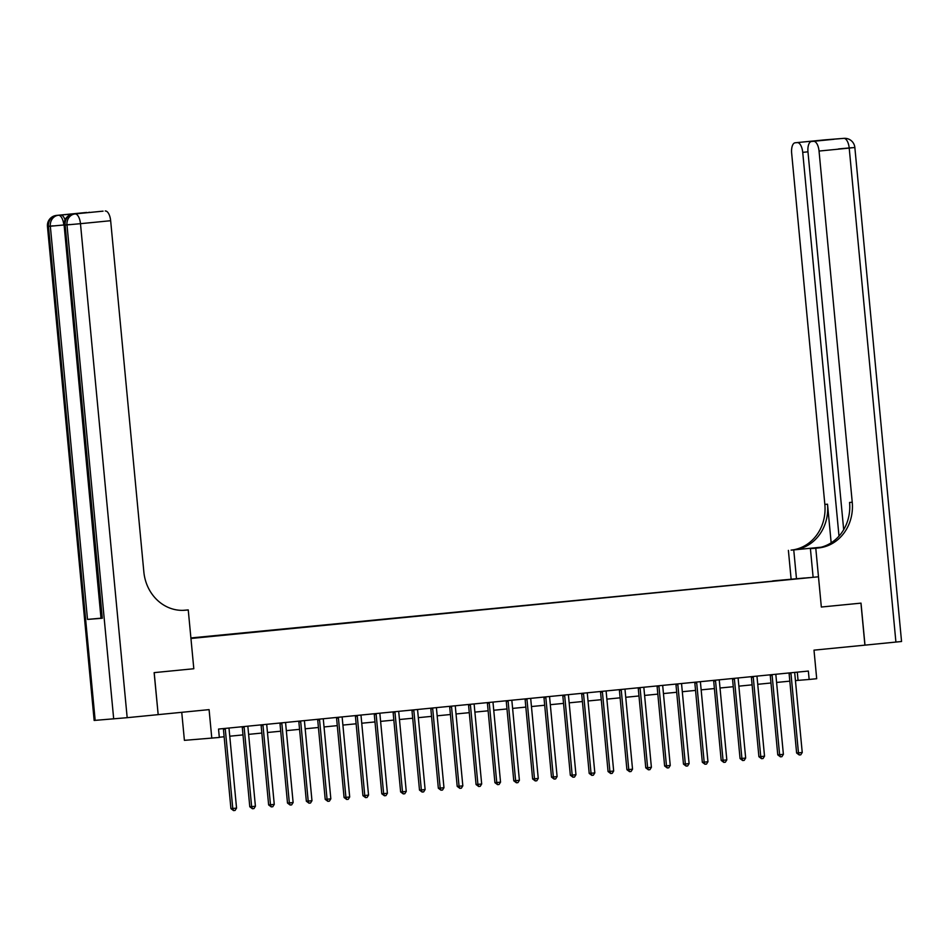 <?xml version="1.0" encoding="UTF-8"?>
<svg xmlns="http://www.w3.org/2000/svg" width="949" height="949" viewBox="0 0 949 949"><rect width="100%" height="100%" fill="white"/><g stroke="black" fill="none" stroke-linecap="round" stroke-linejoin="round"><path stroke-width="1.42" d="M201.164 637.443L193.418 638.143L201.164 637.443M181.745 712.319L184.403 740.35L219.326 737.456L218.543 729.057L808.358 671.062L809.153 679.46L816.698 678.713L813.993 650.148L864.99 645.142L861.016 603.137L821.336 607.028L860.945 603.137L864.907 645.142M211.793 738.192L209.088 709.627L158.175 714.633L154.201 672.627L193.81 668.737L190.951 638.487L818.477 576.79L190.891 637.953M158.175 714.633L154.129 672.639L193.81 668.737L188.246 609.922L185.53 610.195A42.195 37.889 -94.5 0 1 184.865 610.254A42.195 37.889 -94.5 0 1 143.845 571.891L110.653 220.714L80.475 223.679L127.178 717.681L158.103 714.644M801.561 578.321L809.058 577.656L801.573 578.416M772.854 581.203L198.068 637.633M772.688 580.907L804.455 578.012L784.064 580.1M190.927 638.333L784.088 580.017M190.915 638.108L197.95 637.42M813.115 577.206L810.41 548.641L815.784 548.225L821.336 607.028L818.477 576.79M795.44 680.587L809.153 679.46M219.314 737.243L224.142 736.768M229.753 736.21L242.991 734.906M248.614 734.36L261.853 733.055M267.464 732.498L280.702 731.204M286.325 730.647L299.564 729.342M305.175 728.796L318.413 727.492M324.036 726.946L337.275 725.641M342.897 725.083L356.136 723.79M361.747 723.233L374.985 721.928M380.608 721.382L393.847 720.077M399.458 719.52L412.696 718.227M418.319 717.669L431.558 716.365M437.169 715.819L450.407 714.514M456.03 713.968L469.269 712.663M474.891 712.106L488.13 710.813M493.741 710.255L506.98 708.95M512.602 708.405L525.841 707.1M531.452 706.542L544.69 705.249M550.313 704.692L563.552 703.387M569.163 702.841L582.401 701.536M588.024 700.979L601.263 699.686M606.886 699.128L620.124 697.823M625.735 697.278L638.974 695.973M644.596 695.427L657.835 694.122M663.446 693.565L676.684 692.272M682.307 691.714L695.546 690.409M701.157 689.864L714.395 688.559M720.018 688.001L733.257 686.708M738.88 686.151L752.106 684.846M757.729 684.3L770.968 682.995M776.59 682.45L789.829 681.145M797.279 672.153L798.05 680.338M790.968 673.553L789.117 673.695L796.614 753.008L798.465 752.854L790.968 673.553A1.684 1.518 85.5 0 0 790.802 672.936L790.742 672.794M802.237 752.486L800.754 754.823L799.248 754.977L798.465 752.854L802.237 752.486L794.74 673.173A1.684 1.518 85.5 0 1 794.788 672.533L794.835 672.39M789.117 673.695A1.684 1.518 85.5 0 0 788.951 673.078L788.904 672.971M799.248 754.977L796.614 753.008M772.118 675.403L770.268 675.546L777.765 754.858L779.615 754.716L772.118 675.403A1.684 1.518 85.5 0 0 771.952 674.786L771.881 674.644M783.388 754.336L781.905 756.685L780.398 756.827L779.615 754.716L783.388 754.336L775.891 675.036A1.684 1.518 85.5 0 1 775.938 674.395L775.974 674.241M770.268 675.546A1.684 1.518 85.5 0 0 770.09 674.929L770.042 674.822M780.398 756.827L777.765 754.858M753.257 677.254L751.406 677.396L758.903 756.709L760.754 756.567L753.257 677.254A1.684 1.518 85.5 0 0 753.091 676.637L753.02 676.495M764.526 756.199L763.043 758.536L761.537 758.678L760.754 756.567L764.526 756.199L757.029 676.886A1.684 1.518 85.5 0 1 757.077 676.246L757.112 676.091M751.406 677.396A1.684 1.518 85.5 0 0 751.24 676.779L751.193 676.684M761.537 758.678L758.903 756.709M734.407 679.104L732.557 679.259L740.054 758.559L741.904 758.417L734.407 679.104A1.684 1.518 85.5 0 0 734.229 678.488L734.17 678.357M745.665 758.049L744.194 760.386L742.687 760.54L741.904 758.417L745.665 758.049L738.168 678.737A1.684 1.518 85.5 0 1 738.227 678.096L738.263 677.954M732.557 679.259A1.684 1.518 85.5 0 0 732.379 678.642L732.331 678.535M742.687 760.54L740.054 758.559M715.546 680.967L713.695 681.109L721.193 760.422L723.043 760.268L715.546 680.967A1.684 1.518 85.5 0 0 715.38 680.35L715.309 680.208M726.815 759.9L725.333 762.237L723.826 762.391L723.043 760.268L726.815 759.9L719.318 680.587A1.684 1.518 85.5 0 1 719.366 679.959L719.401 679.804M713.695 681.109A1.684 1.518 85.5 0 0 713.529 680.492L713.482 680.386M723.826 762.391L721.193 760.422M825.239 139.823A10.131 4.46 84.4 0 1 825.274 139.823A10.131 4.46 84.4 0 1 825.31 139.823L839.699 138.732M820.743 547.312L791.11 550.112A42.195 37.889 85.5 0 0 824.847 504.394L791.656 153.216A10.131 4.46 -95.6 0 1 795.108 142.789L825.274 139.823A10.131 10.131 0 0 1 825.464 139.8A10.131 9.099 85.5 0 0 825.31 139.823L841.965 138.507A10.131 4.46 84.4 0 1 841.965 138.507A10.131 4.46 84.4 0 0 841.893 138.518M810.41 548.641L817.706 547.929M815.784 548.225L818.501 547.953A42.195 37.889 85.5 0 0 852.238 502.246L819.046 151.057A10.131 4.46 -95.6 0 0 813.649 141.33M821.158 547.205L793.767 549.898A42.195 37.889 85.5 0 0 827.516 504.192L831.17 542.816M834.088 139.278L811.466 141.496A10.131 4.46 -95.6 0 0 811.431 141.508A10.131 4.46 -95.6 0 0 807.979 151.935L843.685 529.684M895.915 642.093L849.213 148.091L854.847 147.486L901.55 641.5L864.99 645.142M796.46 578.522L793.755 549.957M791.098 578.949L788.394 550.384M838.999 536.126L802.724 152.35A10.131 4.46 -95.6 0 0 797.326 142.611M818.501 547.953L815.832 548.166A42.195 37.889 85.5 0 0 849.569 502.448L852.238 502.246M75.493 213.869L73.239 214.094A10.131 4.46 -95.6 0 0 73.192 214.094L75.457 213.869A10.131 4.46 84.4 0 1 75.457 213.869A10.131 4.46 84.4 0 1 75.493 213.869L60.689 215.032A10.131 4.46 84.4 0 1 65.042 219.836M188.246 609.922L182.872 610.349M66.3 214.486L60.689 215.032M88.933 212.268A10.131 4.46 84.4 0 1 89.953 212.446M127.178 717.681L94.153 720.445L47.45 226.443L48.482 226.372L95.173 720.386M101.258 618.155L87.498 619.412L102.302 618.25L101.27 618.309L64.105 225.127L65.137 225.067L102.302 618.25M102.99 211.164A10.131 4.46 84.4 0 1 103.038 211.153A10.131 4.46 84.4 0 1 103.073 211.153L80.44 213.371M113.69 718.927L66.988 224.913L65.137 225.067A10.131 9.099 85.5 0 1 73.239 214.094L103.073 211.153M105.256 210.975A10.131 4.46 84.4 0 1 110.653 220.714M696.685 682.817L694.834 682.96L702.331 762.272L704.182 762.13L696.685 682.817A1.684 1.518 85.5 0 0 696.519 682.201L696.459 682.058M707.954 761.75L706.483 764.099L704.965 764.242L704.182 762.13L707.954 761.75L700.457 682.45A1.684 1.518 85.5 0 1 700.516 681.809L700.552 681.655M694.834 682.96A1.684 1.518 85.5 0 0 694.668 682.343L694.621 682.236M704.965 764.242L702.331 762.272M677.835 684.668L675.985 684.822L683.482 764.123L685.332 763.981L677.835 684.668A1.684 1.518 85.5 0 0 677.669 684.051L677.598 683.921M689.104 763.613L687.622 765.95L686.115 766.092L685.332 763.981L689.104 763.613L681.607 684.3A1.684 1.518 85.5 0 1 681.655 683.66L681.69 683.517M675.985 684.822A1.684 1.518 85.5 0 0 675.818 684.205L675.759 684.099M686.115 766.092L683.482 764.123M658.974 686.53L657.123 686.673L664.62 765.985L666.471 765.831L658.974 686.53A1.684 1.518 85.5 0 0 658.808 685.913L658.748 685.771M670.243 765.463L668.76 767.8L667.254 767.955L666.471 765.831L670.243 765.463L662.746 686.151A1.684 1.518 85.5 0 1 662.793 685.522L662.841 685.368M657.123 686.673A1.684 1.518 85.5 0 0 656.957 686.056L656.91 685.949M667.254 767.955L664.62 765.985M640.124 688.381L638.274 688.523L645.771 767.836L647.621 767.694L640.124 688.381A1.684 1.518 85.5 0 0 639.958 687.764L639.887 687.622M651.394 767.314L649.911 769.663L648.404 769.805L647.621 767.694L651.394 767.314L643.896 688.013A1.684 1.518 85.5 0 1 643.944 687.373L643.98 687.218M638.274 688.523A1.684 1.518 85.5 0 0 638.108 687.906L638.048 687.8M648.404 769.805L645.771 767.836M621.263 690.231L619.412 690.374L626.909 769.686L628.76 769.544L621.263 690.231A1.684 1.518 85.5 0 0 621.097 689.615L621.026 689.472M632.532 769.176L631.049 771.513L629.543 771.656L628.76 769.544L632.532 769.176L625.035 689.864A1.684 1.518 85.5 0 1 625.083 689.223L625.13 689.069M619.412 690.374A1.684 1.518 85.5 0 0 619.246 689.757L619.199 689.662M629.543 771.656L626.909 769.686M602.413 692.082L600.563 692.236L608.06 771.537L609.91 771.395L602.413 692.082A1.684 1.518 85.5 0 0 602.235 691.465L602.176 691.335M613.671 771.027L612.2 773.364L610.693 773.518L609.91 771.395L613.671 771.027L606.174 691.714A1.684 1.518 85.5 0 1 606.233 691.074L606.269 690.931M600.563 692.236A1.684 1.518 85.5 0 0 600.385 691.619L600.337 691.513M610.693 773.518L608.06 771.537M583.552 693.944L581.701 694.087L589.199 773.399L591.049 773.257L583.552 693.944A1.684 1.518 85.5 0 0 583.386 693.328L583.315 693.185M594.821 772.877L593.339 775.214L591.832 775.369L591.049 773.257L594.821 772.877L587.324 693.565A1.684 1.518 85.5 0 1 587.372 692.936L587.407 692.782M581.701 694.087A1.684 1.518 85.5 0 0 581.535 693.47L581.488 693.363M591.832 775.369L589.199 773.399M564.691 695.795L562.84 695.937L570.337 775.25L572.188 775.108L564.691 695.795A1.684 1.518 85.5 0 0 564.525 695.178L564.465 695.036M575.96 774.74L574.489 777.077L572.971 777.219L572.188 775.108L575.96 774.74L568.463 695.427A1.684 1.518 85.5 0 1 568.522 694.787L568.558 694.632M562.84 695.937A1.684 1.518 85.5 0 0 562.674 695.32L562.627 695.226M572.971 777.219L570.337 775.25M545.841 697.645L543.991 697.8L551.488 777.101L553.338 776.958L545.841 697.645A1.684 1.518 85.5 0 0 545.675 697.029L545.604 696.898M557.11 776.59L555.628 778.927L554.121 779.082L553.338 776.958L557.11 776.59L549.613 697.278A1.684 1.518 85.5 0 1 549.661 696.637L549.696 696.495M543.991 697.8A1.684 1.518 85.5 0 0 543.824 697.183L543.765 697.076M554.121 779.082L551.488 777.101M526.98 699.508L525.129 699.65L532.626 778.963L534.477 778.809L526.98 699.508A1.684 1.518 85.5 0 0 526.814 698.891L526.754 698.749M538.249 778.441L536.766 780.778L535.26 780.932L534.477 778.809L538.249 778.441L530.752 699.128A1.684 1.518 85.5 0 1 530.799 698.5L530.847 698.345M525.129 699.65A1.684 1.518 85.5 0 0 524.963 699.033L524.916 698.927M535.26 780.932L532.626 778.963M508.13 701.358L506.28 701.501L513.777 780.813L515.627 780.671L508.13 701.358A1.684 1.518 85.5 0 0 507.964 700.742L507.893 700.599M519.4 780.292L517.917 782.64L516.41 782.783L515.627 780.671L519.4 780.292L511.902 700.991A1.684 1.518 85.5 0 1 511.95 700.35L511.986 700.196M506.28 701.501A1.684 1.518 85.5 0 0 506.114 700.884L506.054 700.777M516.41 782.783L513.777 780.813M489.269 703.209L487.418 703.351L494.915 782.664L496.766 782.522L489.269 703.209A1.684 1.518 85.5 0 0 489.103 702.592L489.032 702.45M500.538 782.154L499.055 784.491L497.549 784.633L496.766 782.522L500.538 782.154L493.041 702.841A1.684 1.518 85.5 0 1 493.089 702.201L493.136 702.058M487.418 703.351A1.684 1.518 85.5 0 0 487.252 702.746L487.205 702.64M497.549 784.633L494.915 782.664M470.419 705.071L468.569 705.214L476.066 784.526L477.916 784.372L470.419 705.071A1.684 1.518 85.5 0 0 470.241 704.455L470.182 704.312M481.677 784.004L480.206 786.341L478.699 786.496L477.916 784.372L481.677 784.004L474.192 704.692A1.684 1.518 85.5 0 1 474.239 704.051L474.275 703.909M468.569 705.214A1.684 1.518 85.5 0 0 468.391 704.597L468.343 704.49M478.699 786.496L476.066 784.526M451.558 706.922L449.707 707.064L457.204 786.377L459.055 786.235L451.558 706.922A1.684 1.518 85.5 0 0 451.392 706.305L451.321 706.163M462.827 785.855L461.344 788.192L459.838 788.346L459.055 786.235L462.827 785.855L455.33 706.554A1.684 1.518 85.5 0 1 455.378 705.914L455.413 705.759M449.707 707.064A1.684 1.518 85.5 0 0 449.541 706.447L449.494 706.341M459.838 788.346L457.204 786.377M432.697 708.773L430.846 708.915L438.343 788.228L440.194 788.085L432.697 708.773A1.684 1.518 85.5 0 0 432.53 708.156L432.471 708.013M443.966 787.717L442.495 790.054L440.977 790.197L440.194 788.085L443.966 787.717L436.469 708.405A1.684 1.518 85.5 0 1 436.528 707.764L436.564 707.61M430.846 708.915A1.684 1.518 85.5 0 0 430.68 708.298L430.632 708.203M440.977 790.197L438.343 788.228M413.847 710.623L411.996 710.777L419.494 790.078L421.344 789.936L413.847 710.623A1.684 1.518 85.5 0 0 413.681 710.006L413.61 709.876M425.116 789.568L423.634 791.905L422.127 792.059L421.344 789.936L425.116 789.568L417.619 710.255A1.684 1.518 85.5 0 1 417.667 709.615L417.702 709.472M411.996 710.777A1.684 1.518 85.5 0 0 411.83 710.16L411.783 710.054M422.127 792.059L419.494 790.078M394.986 712.485L393.135 712.628L400.632 791.941L402.483 791.786L394.986 712.485A1.684 1.518 85.5 0 0 394.82 711.869L394.76 711.726M406.255 791.419L404.772 793.755L403.266 793.91L402.483 791.786L406.255 791.419L398.758 712.106A1.684 1.518 85.5 0 1 398.805 711.477L398.853 711.323M393.135 712.628A1.684 1.518 85.5 0 0 392.969 712.011L392.922 711.904M403.266 793.91L400.632 791.941M376.136 714.336L374.286 714.478L381.783 793.791L383.633 793.649L376.136 714.336A1.684 1.518 85.5 0 0 375.97 713.719L375.899 713.577M387.406 793.269L385.923 795.618L384.416 795.76L383.633 793.649L387.406 793.269L379.908 713.968A1.684 1.518 85.5 0 1 379.956 713.328L379.991 713.174M374.286 714.478A1.684 1.518 85.5 0 0 374.12 713.862L374.06 713.755M384.416 795.76L381.783 793.791M357.275 716.187L355.424 716.341L362.921 795.642L364.772 795.499L357.275 716.187A1.684 1.518 85.5 0 0 357.109 715.57L357.038 715.439M368.544 795.132L367.061 797.468L365.555 797.611L364.772 795.499L368.544 795.132L361.047 715.819A1.684 1.518 85.5 0 1 361.094 715.178L361.142 715.036M355.424 716.341A1.684 1.518 85.5 0 0 355.258 715.724L355.211 715.617M365.555 797.611L362.921 795.642M338.425 718.049L336.575 718.191L344.072 797.504L345.922 797.35L338.425 718.049A1.684 1.518 85.5 0 0 338.247 717.432L338.188 717.29M349.695 796.982L348.212 799.319L346.705 799.473L345.922 797.35L349.695 796.982L342.198 717.669A1.684 1.518 85.5 0 1 342.245 717.041L342.281 716.886M336.575 718.191A1.684 1.518 85.5 0 0 336.397 717.574L336.349 717.468M346.705 799.473L344.072 797.504M319.564 719.9L317.713 720.042L325.21 799.355L327.061 799.212L319.564 719.9A1.684 1.518 85.5 0 0 319.398 719.283L319.327 719.14M330.833 798.833L329.35 801.181L327.844 801.324L327.061 799.212L330.833 798.833L323.336 719.532A1.684 1.518 85.5 0 1 323.384 718.891L323.419 718.737M317.713 720.042A1.684 1.518 85.5 0 0 317.547 719.425L317.5 719.318M327.844 801.324L325.21 799.355M300.703 721.75L298.852 721.892L306.349 801.205L308.2 801.063L300.703 721.75A1.684 1.518 85.5 0 0 300.536 721.133L300.477 720.991M311.972 800.695L310.501 803.032L308.983 803.174L308.2 801.063L311.972 800.695L304.475 721.382A1.684 1.518 85.5 0 1 304.534 720.742L304.57 720.588M298.852 721.892A1.684 1.518 85.5 0 0 298.686 721.276L298.638 721.181M308.983 803.174L306.349 801.205M281.853 723.601L280.002 723.755L287.5 803.056L289.35 802.913L281.853 723.601A1.684 1.518 85.5 0 0 281.687 722.984L281.616 722.853M293.122 802.546L291.64 804.882L290.133 805.037L289.35 802.913L293.122 802.546L285.625 723.233A1.684 1.518 85.5 0 1 285.673 722.592L285.708 722.45M280.002 723.755A1.684 1.518 85.5 0 0 279.836 723.138L279.789 723.031M290.133 805.037L287.5 803.056M262.992 725.463L261.141 725.605L268.638 804.918L270.489 804.764L262.992 725.463A1.684 1.518 85.5 0 0 262.826 724.846L262.766 724.704M274.261 804.396L272.778 806.733L271.272 806.887L270.489 804.764L274.261 804.396L266.764 725.083A1.684 1.518 85.5 0 1 266.811 724.455L266.859 724.301M261.141 725.605A1.684 1.518 85.5 0 0 260.975 724.989L260.928 724.882M271.272 806.887L268.638 804.918M244.142 727.314L242.292 727.456L249.789 806.769L251.639 806.626L244.142 727.314A1.684 1.518 85.5 0 0 243.976 726.697L243.905 726.554M255.411 806.259L253.929 808.595L252.422 808.738L251.639 806.626L255.411 806.259L247.914 726.946A1.684 1.518 85.5 0 1 247.962 726.305L247.997 726.151M242.292 727.456A1.684 1.518 85.5 0 0 242.125 726.839L242.066 726.732M252.422 808.738L249.789 806.769M225.281 729.164L223.43 729.318L230.927 808.619L232.778 808.477L225.281 729.164A1.684 1.518 85.5 0 0 225.115 728.547L225.043 728.417M236.55 808.109L235.067 810.446L233.561 810.6L232.778 808.477L236.55 808.109L229.053 728.796A1.684 1.518 85.5 0 1 229.1 728.156L229.148 728.013M223.43 729.318A1.684 1.518 85.5 0 0 223.264 728.702L223.217 728.595M233.561 810.6L230.927 808.619M790.802 672.936L788.951 673.078M771.952 674.786L770.09 674.929M753.091 676.637L751.24 676.779M734.229 678.488L732.379 678.642M715.38 680.35L713.529 680.492M793.767 549.898L791.11 550.112M827.516 504.192L824.847 504.394M854.847 147.486A10.131 10.131 0 0 0 843.981 138.352A10.131 9.099 -94.5 0 0 843.815 138.364A10.131 4.46 84.4 0 1 849.213 148.091L819.046 151.057M807.967 151.828L802.724 152.35M851.977 147.7L838.477 148.934M842.285 138.483A10.131 9.099 85.5 0 0 842.131 138.495A10.131 9.099 85.5 0 0 841.965 138.507A10.131 10.131 0 0 1 842.131 138.495L843.981 138.352M828.287 139.633A10.131 10.131 0 0 0 827.314 139.657A10.131 9.099 -94.5 0 0 827.16 139.669A10.131 4.46 84.4 0 1 827.575 139.681M825.63 139.788A10.131 9.099 85.5 0 0 825.464 139.8L827.314 139.657M184.213 610.29L185.53 610.195M87.498 619.412L50.333 226.23L48.482 226.372A10.131 9.099 85.5 0 1 56.584 215.399A10.131 4.46 -95.6 0 0 56.537 215.411L86.715 212.446M64.093 224.96L100.997 618.179M63.82 224.984A10.131 4.46 -95.6 0 0 58.435 215.257A10.131 9.099 -94.5 0 0 50.333 226.23L63.82 224.984M53.085 225.838L48.47 226.301M80.475 223.679A10.131 4.46 -95.6 0 0 75.09 213.94A10.131 9.099 -94.5 0 0 66.988 224.913L80.475 223.679M69.751 224.522L65.125 224.996M64.105 225.127A10.131 10.131 0 0 1 73.192 214.094A10.131 4.46 -95.6 0 0 73.132 214.106M696.519 682.201L694.668 682.343M677.669 684.051L675.818 684.205M658.808 685.913L656.957 686.056M639.958 687.764L638.108 687.906M621.097 689.615L619.246 689.757M602.235 691.465L600.385 691.619M583.386 693.328L581.535 693.47M564.525 695.178L562.674 695.32M545.675 697.029L543.824 697.183M526.814 698.891L524.963 699.033M507.964 700.742L506.114 700.884M489.103 702.592L487.252 702.746M470.241 704.455L468.391 704.597M451.392 706.305L449.541 706.447M432.53 708.156L430.68 708.298M413.681 710.006L411.83 710.16M394.82 711.869L392.969 712.011M375.97 713.719L374.12 713.862M357.109 715.57L355.258 715.724M338.247 717.432L336.397 717.574M319.398 719.283L317.547 719.425M300.536 721.133L298.686 721.276M281.687 722.984L279.836 723.138M262.826 724.846L260.975 724.989M243.976 726.697L242.125 726.839M225.115 728.547L223.264 728.702M80.463 213.371L103.038 211.153M56.537 215.411A10.131 10.131 0 0 0 47.45 226.443"/></g></svg>
